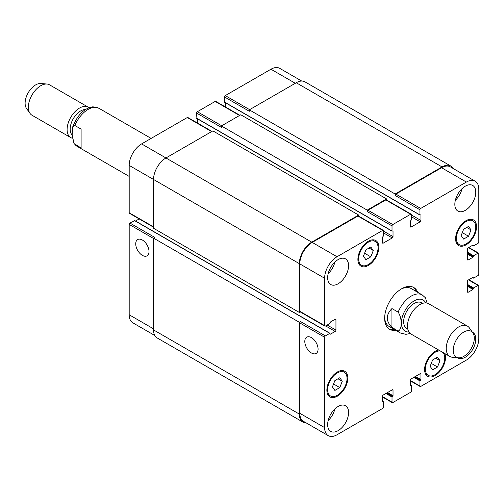 <?xml version="1.0" encoding="UTF-8"?>
<svg xmlns="http://www.w3.org/2000/svg" width="504" height="504" viewBox="0 0 504 504"><rect width="100%" height="100%" fill="white"/><g stroke="black" fill="none" stroke-linecap="round" stroke-linejoin="round"><path stroke-width="0.76" d="M81.106 147.974L73.987 143.527L72.154 134.788L72.677 126.97L74.901 125.521L81.106 129.106L81.106 147.974M72.16 135.034A14.805 8.549 -60 0 1 72.765 119.631A14.805 8.549 -60 0 1 85.611 109.538M72.33 138.228A17.546 10.13 -60 0 1 70.743 137.598A17.546 10.13 -60 0 1 70.743 117.338A17.546 10.13 -60 0 1 88.294 107.201A17.546 10.13 -60 0 1 89.164 107.818M70.743 137.598L31.998 115.227A17.546 10.13 -60 0 1 30.032 113.413A17.546 10.13 -60 0 1 31.998 94.966A17.546 10.13 -60 0 1 46.992 84.042A17.546 10.13 -60 0 1 49.543 84.836L88.294 107.201M30.032 113.413L26.529 108.455A14.918 8.612 -60 0 1 28.199 92.774A14.918 8.612 -60 0 1 40.944 83.488L46.992 84.042M391.942 308.561L398.141 312.146C402.249 318.093 402.249 329.805 398.141 331.015L391.942 327.436L391.942 308.561C385.787 314.855 385.787 321.142 391.942 327.436M427.083 303.087L425.42 297.788M412.978 287.116A24.129 13.929 -60 0 1 416.153 291.425M394.216 329.421A24.129 13.929 -60 0 1 388.899 328.822M395.772 330.315A24.129 13.929 -60 0 1 389.649 329.314A24.129 13.929 -60 0 1 385.951 309.979A24.129 13.929 -60 0 1 401.713 288.716A24.129 13.929 -60 0 1 413.778 287.519A24.129 13.929 -60 0 1 417.703 292.32M400.919 289.195A21.937 12.663 -60 0 1 411.125 288.527L422.295 294.972A21.937 12.663 120 0 0 411.327 296.056A21.937 12.663 120 0 0 398.141 312.146M398.141 331.015A21.937 12.663 120 0 0 400.359 332.968L389.195 326.516A21.937 12.663 -60 0 1 384.665 317.337M422.585 303.37L421.52 302.759A14.805 8.549 120 0 0 414.118 303.49A14.805 8.549 120 0 0 404.447 316.537A14.805 8.549 120 0 0 406.715 328.406L407.78 329.017M472.878 332.861L469.375 327.902A17.546 10.13 120 0 0 467.416 326.088L428.665 303.717A17.546 10.13 120 0 0 419.895 304.586A17.546 10.13 120 0 0 408.429 320.046A17.546 10.13 120 0 0 411.119 334.108L449.864 356.479A17.546 10.13 120 0 0 452.422 357.273L458.47 357.827A14.918 8.612 120 0 0 471.215 348.541A14.918 8.612 120 0 0 472.878 332.861A14.918 8.612 120 0 0 463.756 332.06A14.918 8.612 120 0 0 453.569 346.96A14.918 8.612 120 0 0 458.47 357.827M467.416 326.088A17.546 10.13 120 0 0 458.64 326.957A17.546 10.13 120 0 0 447.174 342.418A17.546 10.13 120 0 0 449.864 356.479M142.374 255.371A9.393 5.424 60 0 1 136.238 247.092A9.393 5.424 60 0 1 137.674 239.564A9.393 5.424 60 0 1 147.067 244.988A9.393 5.424 60 0 1 147.067 255.837A9.393 5.424 60 0 1 142.374 255.371M311.441 352.983A9.393 5.424 60 0 1 305.304 344.704A9.393 5.424 60 0 1 306.741 337.176A9.393 5.424 60 0 1 316.134 342.6A9.393 5.424 60 0 1 316.134 353.449A9.393 5.424 60 0 1 311.441 352.983M134.694 220.702L129.963 223.077A1.096 0.636 120 0 0 129.188 224.419L129.188 314.773A17.546 10.13 120 0 0 132.823 322.812L154.822 335.506M139.18 218.919L135.519 221.029M211.951 131.412L187.822 117.482A1.096 0.636 120 0 0 187.274 117.539L141.599 143.911A17.546 10.13 120 0 0 129.188 165.407L129.188 212.776A1.096 0.636 120 0 0 129.415 213.28L153.537 227.209M197.593 118.894L197.593 123.121M239.866 115.296L215.743 101.367A1.096 0.636 120 0 0 215.195 101.417L197.36 111.718A1.096 0.636 120 0 0 196.585 113.06L196.894 118.346M225.508 102.778L225.508 107.005M301.726 81.056L279.733 68.355A17.546 10.13 120 0 0 270.957 69.224L225.275 95.596A1.096 0.636 120 0 0 224.501 96.944L224.809 102.224M365.904 259.692L363.441 256.183L365.904 249.839L370.824 246.998L373.288 250.501L370.824 256.845L365.904 259.692M370.824 256.845L364.581 253.241M373.288 250.501L369.022 248.037M463.617 239.091L461.154 235.588L463.617 229.244L468.544 226.397L471.007 229.9L468.544 236.25L463.617 239.091M468.544 236.25L462.3 232.646M471.007 229.9L466.742 227.443M432.596 369.841L430.132 366.332L432.596 359.988L437.522 357.147L439.986 360.65L437.522 366.994L432.596 369.841M437.522 366.994L431.279 363.39M439.986 360.65L435.721 358.186M334.876 390.436L332.419 386.933L334.876 380.583L339.803 377.742L342.266 381.245L339.803 387.589L334.876 390.436M339.803 387.589L333.56 383.985M342.266 381.245L338.001 378.781M456.385 238.342A13.709 7.913 120 0 0 459.226 244.616A13.709 7.913 120 0 0 472.935 236.704A13.709 7.913 120 0 0 472.935 220.872A13.709 7.913 120 0 0 462.37 224.545A13.709 7.913 120 0 0 456.385 238.342M455.61 238.789A14.805 8.549 -60 0 1 462.074 223.889A14.805 8.549 -60 0 1 473.483 219.92A14.805 8.549 -60 0 1 473.483 237.019A14.805 8.549 -60 0 1 458.678 245.568A14.805 8.549 -60 0 1 455.61 238.789M358.672 258.936A13.709 7.913 120 0 0 361.507 265.217A13.709 7.913 120 0 0 375.215 257.298A13.709 7.913 120 0 0 375.215 241.466A13.709 7.913 120 0 0 364.657 245.139A13.709 7.913 120 0 0 358.672 258.936M357.897 259.39A14.805 8.549 -60 0 1 364.354 244.484A14.805 8.549 -60 0 1 375.77 240.521A14.805 8.549 -60 0 1 375.77 257.613A14.805 8.549 -60 0 1 360.959 266.162A14.805 8.549 -60 0 1 357.897 259.39M327.65 389.686A13.709 7.913 120 0 0 330.485 395.961A13.709 7.913 120 0 0 344.194 388.042A13.709 7.913 120 0 0 344.194 372.217A13.709 7.913 120 0 0 333.629 375.889A13.709 7.913 120 0 0 327.65 389.686M326.869 390.134A14.805 8.549 -60 0 1 333.333 375.234A14.805 8.549 -60 0 1 344.742 371.265A14.805 8.549 -60 0 1 344.742 388.364A14.805 8.549 -60 0 1 329.937 396.913A14.805 8.549 -60 0 1 326.869 390.134M440.527 351.093A13.709 7.913 120 0 0 430.536 356.202A13.709 7.913 120 0 0 425.363 369.086A13.709 7.913 120 0 0 428.205 375.367A13.709 7.913 120 0 0 441.252 368.531A13.709 7.913 120 0 0 443.06 352.554M444.868 353.594A14.805 8.549 -60 0 1 440.723 370.39A14.805 8.549 -60 0 1 427.657 376.312A14.805 8.549 -60 0 1 424.589 369.539A14.805 8.549 -60 0 1 438.726 350.053M324.62 427.613A17.546 10.13 120 0 0 328.255 435.645A17.546 10.13 120 0 0 337.031 434.776L382.712 408.404A1.096 0.636 120 0 0 383.487 407.056L383.487 401.953L382.479 401.82L382.479 396.358A1.096 0.636 -60 0 1 383.254 395.016L392.251 389.819A1.096 0.636 -60 0 1 392.799 389.762A1.096 0.636 -60 0 1 393.026 390.266L393.026 395.728L392.017 397.026L392.017 402.135A1.096 0.636 120 0 0 392.244 402.633A1.096 0.636 120 0 0 392.792 402.583L410.628 392.282A1.096 0.636 120 0 0 411.409 390.94L411.409 385.837L410.395 385.699L410.395 380.236A1.096 0.636 -60 0 1 411.176 378.895L420.172 373.697A1.096 0.636 -60 0 1 420.72 373.647A1.096 0.636 -60 0 1 420.947 374.151L420.947 379.613L419.939 380.911L419.939 386.014A1.096 0.636 120 0 0 420.166 386.518A1.096 0.636 120 0 0 420.714 386.461L466.389 360.089A17.546 10.13 120 0 0 478.8 338.594L478.8 285.85A1.096 0.636 120 0 0 478.573 285.346A1.096 0.636 120 0 0 478.025 285.403L473.603 287.954L472.985 289.479L468.254 292.207A1.096 0.636 -60 0 1 467.706 292.263A1.096 0.636 -60 0 1 467.479 291.759L467.479 281.371A1.096 0.636 -60 0 1 468.254 280.029L472.985 277.301L473.603 278.107L478.025 275.549A1.096 0.636 120 0 0 478.8 274.207L478.8 253.613A1.096 0.636 120 0 0 478.573 253.109A1.096 0.636 120 0 0 478.025 253.166L473.603 255.717L472.985 257.242L468.254 259.969A1.096 0.636 -60 0 1 467.706 260.026A1.096 0.636 -60 0 1 467.479 259.522L467.479 249.133A1.096 0.636 -60 0 1 468.254 247.792L472.985 245.057L473.603 245.864L478.025 243.312A1.096 0.636 120 0 0 478.8 241.97L478.8 189.227A17.546 10.13 120 0 0 475.165 181.188A17.546 10.13 120 0 0 466.389 182.057L420.714 208.436A1.096 0.636 120 0 0 419.939 209.777L419.939 214.88L420.947 215.013L420.947 220.475A1.096 0.636 -60 0 1 420.172 221.823L411.176 227.014A1.096 0.636 -60 0 1 410.628 227.071A1.096 0.636 -60 0 1 410.395 226.567L410.395 221.105L411.409 219.807L411.409 214.704A1.096 0.636 120 0 0 411.176 214.2A1.096 0.636 120 0 0 410.628 214.25L392.792 224.551A1.096 0.636 120 0 0 392.017 225.893L392.017 231.002L393.026 231.134L393.026 236.597A1.096 0.636 -60 0 1 392.251 237.938L383.254 243.136A1.096 0.636 -60 0 1 382.706 243.186A1.096 0.636 -60 0 1 382.479 242.689L382.479 237.22L383.487 235.922L383.487 230.819A1.096 0.636 120 0 0 383.261 230.315A1.096 0.636 120 0 0 382.712 230.372L337.031 256.744A17.546 10.13 120 0 0 324.62 278.239L324.62 325.609A1.096 0.636 120 0 0 324.853 326.113A1.096 0.636 120 0 0 325.401 326.056L329.818 323.505L330.441 321.98L335.173 319.252A1.096 0.636 -60 0 1 335.721 319.196A1.096 0.636 -60 0 1 335.947 319.7L335.947 330.089A1.096 0.636 -60 0 1 335.173 331.43L330.441 334.165L329.818 333.358L325.401 335.91A1.096 0.636 120 0 0 324.62 337.252L324.62 427.613L299.804 413.28L299.804 322.925A1.096 0.636 -60 0 1 300.579 321.584L325.401 335.91M454.835 204.315A14.805 8.549 -60 0 1 461.299 189.416A14.805 8.549 -60 0 1 472.708 185.447A14.805 8.549 -60 0 1 472.708 202.545A14.805 8.549 -60 0 1 457.903 211.094A14.805 8.549 -60 0 1 454.835 204.315M472.361 332.13A14.805 8.549 -60 0 1 472.708 332.312A14.805 8.549 -60 0 1 472.708 349.411A14.805 8.549 -60 0 1 457.903 357.953A14.805 8.549 -60 0 1 457.569 357.745M327.65 277.742A14.805 8.549 -60 0 1 334.108 262.842A14.805 8.549 -60 0 1 345.524 258.88A14.805 8.549 -60 0 1 345.524 275.971A14.805 8.549 -60 0 1 330.712 284.521A14.805 8.549 -60 0 1 327.65 277.742M327.65 424.607A14.805 8.549 -60 0 1 334.108 409.708A14.805 8.549 -60 0 1 345.524 405.745A14.805 8.549 -60 0 1 345.524 422.837A14.805 8.549 -60 0 1 330.712 431.386A14.805 8.549 -60 0 1 327.65 424.607M455.345 200.296A14.805 8.549 120 0 0 462.086 188.628M328.154 273.729A14.805 8.549 120 0 0 334.895 262.061M328.154 420.594A14.805 8.549 120 0 0 334.895 408.92M328.255 435.645L303.44 421.312A17.546 10.13 -60 0 1 299.804 413.28M395.117 194.015L442.039 166.925A17.546 10.13 -60 0 1 450.815 166.055L305.014 81.881A17.546 10.13 120 0 0 296.239 82.751L249.316 109.84L395.117 194.015L395.117 195.445A1.096 0.636 -60 0 1 395.892 194.103L441.573 167.731A17.546 10.13 -60 0 1 450.349 166.862L475.165 181.188M367.202 210.137L386.587 198.941L240.786 114.761L221.401 125.956L367.202 210.137L367.202 211.567A1.096 0.636 -60 0 1 367.977 210.225L385.812 199.924A1.096 0.636 -60 0 1 386.36 199.874L411.176 214.2M324.853 326.113L300.031 311.787A1.096 0.636 -60 0 1 299.804 311.283L299.804 263.907A17.546 10.13 -60 0 1 312.215 242.418L357.897 216.046A1.096 0.636 -60 0 1 358.445 215.989L383.261 230.315M306.262 422.944A17.546 10.13 -60 0 1 302.973 422.119A17.546 10.13 -60 0 1 299.338 414.086L299.338 322.295L300.579 321.584M300.258 311.913L299.338 312.448L299.338 263.642A17.546 10.13 -60 0 1 311.749 242.147L358.672 215.057L358.672 216.121M386.587 198.941L386.587 200M450.815 166.055A17.546 10.13 -60 0 1 453.165 168.493M129.963 223.077L154.778 237.403L153.537 238.121L153.537 329.912A17.546 10.13 120 0 0 157.172 337.945L302.973 422.119M358.672 215.057L212.871 130.882L165.948 157.972A17.546 10.13 120 0 0 153.537 179.462L153.537 228.268L299.338 312.448M221.401 125.956L221.401 127.392L196.585 113.06M249.316 109.84L249.316 111.271L224.501 96.944M153.537 238.121L299.338 322.295M129.188 176.406L77.118 146.343A21.937 12.663 -60 0 1 74.901 144.39M74.901 125.521A21.937 12.663 -60 0 1 99.055 108.347C94.765 106.886 92.188 106.508 91.331 107.22C83.532 108.883 77.307 115.466 72.677 126.97M425.741 302.898A17.986 10.382 120 0 0 414.118 300.894A17.986 10.382 120 0 0 401.682 319.712A17.986 10.382 120 0 0 408.946 331.985M392.251 389.819L393.026 390.266M382.479 396.623L392.017 402.135M420.172 373.697L420.947 374.151M410.395 380.507L419.939 386.014M468.487 279.896L478.025 285.403M467.479 291.759L468.254 292.207M468.487 247.659L478.025 253.166M467.479 259.522L468.254 259.969M441.573 167.731L466.389 182.057M395.892 194.103L420.714 208.436M395.117 195.445L419.939 209.777M411.409 216.758L420.172 221.823M411.409 214.969L420.947 220.475M410.395 226.567L411.176 227.014M385.812 199.924L410.628 214.25M367.977 210.225L392.792 224.551M367.202 211.567L392.017 225.893M383.487 232.879L392.251 237.938M383.487 231.09L393.026 236.597M382.479 242.689L383.254 243.136M357.897 216.046L382.712 230.372M312.215 242.418L337.031 256.744M299.804 263.907L324.62 278.239M299.804 311.283L324.62 325.609M335.173 319.252L335.947 319.7M327.184 325.03L335.947 330.089M325.634 325.924L335.173 331.43M299.804 322.925L324.62 337.252M153.537 328.835L129.188 314.773M295.306 83.286L270.957 69.224M249.631 109.658L225.275 95.596M239.545 115.479L215.195 101.417M221.71 125.779L197.36 111.718M211.63 131.601L187.274 117.539M311.749 242.147L141.599 143.911M299.338 263.642L129.188 165.407M153.537 226.838L129.188 212.776M153.537 238.48L129.188 224.419M196.585 118.163L392.017 231.002M420.632 214.836L420.947 215.013M224.501 102.047L419.939 214.88M296.239 82.751L442.039 166.925M472.594 245.284L473.294 245.687M467.479 254.06L472.985 257.242M467.479 253.342L473.294 256.7M467.479 252.895L473.294 256.252M467.479 252.176L473.603 255.717M472.594 277.521L473.294 277.924M467.479 286.297L472.985 289.479M467.479 285.579L473.294 288.937M467.479 285.132L473.294 288.49M467.479 284.42L473.603 287.954M413.809 377.37L419.939 380.911M414.433 377.011L420.248 380.369M414.817 376.79L420.632 380.148M415.441 376.431L420.947 379.613M410.395 385.699L410.71 385.881M410.395 385.251L411.094 385.654M385.888 393.492L392.017 397.026M386.511 393.133L392.326 396.49M386.902 392.906L392.717 396.27M387.519 392.553L393.026 395.728M382.479 401.373L383.179 401.776M153.537 329.912L299.338 414.086M134.385 220.525L329.818 333.358M77.118 146.343L73.987 143.527M151.124 138.411L99.055 108.347M400.359 332.968L405.934 334.335L410.25 333.497M425.426 297.788L422.295 294.972M472.935 220.872L470.137 219.259M459.226 244.616L456.429 243.004M375.215 241.466L372.424 239.854M361.507 265.217L358.709 263.598M344.194 372.217L341.403 370.598M330.485 395.961L327.688 394.349M428.205 375.367L425.408 373.748M392.244 402.633L382.479 396.995M420.166 386.518L410.395 380.879M478.573 285.346L468.808 279.707M478.573 253.109L468.808 247.47M196.673 118.364L392.106 231.197M224.595 102.249L420.027 215.082M472.469 245.36L473.382 245.889M472.469 277.597L473.382 278.126M410.395 385.106L411.314 385.636M382.479 401.222L383.393 401.751M134.606 220.5L330.038 333.333"/></g></svg>
